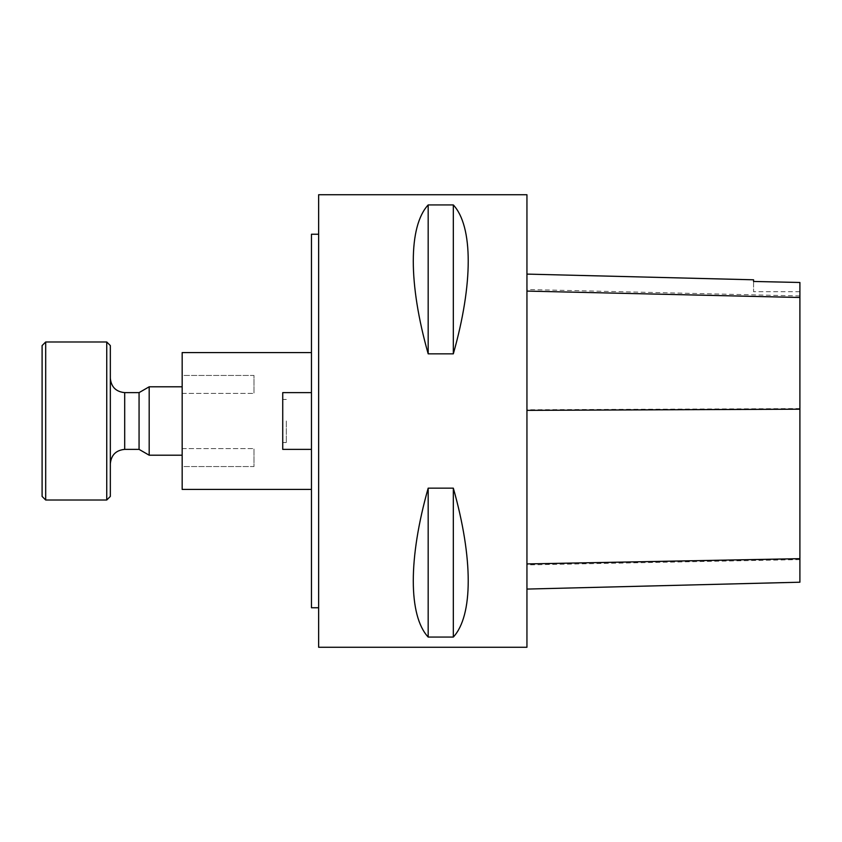 <?xml version="1.0" encoding="UTF-8"?>
<svg xmlns="http://www.w3.org/2000/svg" width="842" height="842" viewBox="0 0 842 842"><rect width="100%" height="100%" fill="white"/><g stroke="black" fill="none" stroke-linecap="round" stroke-linejoin="round"><path stroke-width="0.63" stroke-dasharray="4.21 3.16" d="M526.945 194.734L526.945 647.266M318.644 647.266L318.644 194.734M428.178 637.068L453.322 637.068C473.193 615.66 473.193 558.225 453.322 488.16L428.178 488.16C408.317 558.225 408.317 615.66 428.178 637.068L428.178 488.16M428.178 353.84L453.322 353.84C473.193 283.775 473.193 226.34 453.322 204.932L428.178 204.932C408.317 226.34 408.317 283.775 428.178 353.84L428.178 204.932M526.945 409.78L526.945 589.074L526.945 274.103L526.945 409.78L799.9 408.57L799.9 582.211M753.569 281.26L753.569 279.797M799.9 282.302L799.9 408.57M799.9 282.48L799.9 291.711L799.9 282.48M753.569 281.46L753.569 291.711L753.569 281.46M453.322 353.84L453.322 204.932M453.322 637.068L453.322 488.16M311.456 234.244L311.456 607.756M318.644 421L318.644 607.756L318.644 421M311.456 392.625L282.733 392.625L311.456 392.625L311.456 449.375L311.456 392.625L311.456 449.375L311.456 392.625L282.733 392.625L282.733 449.375L282.733 392.625L282.733 449.375L311.456 449.375M311.456 421L311.456 489.413L311.456 421M182.167 375.448L182.167 393.414L182.167 375.448L182.167 393.414L182.167 375.448L254 375.448L254 393.414L254 375.448L254 393.414L254 375.448L182.167 375.448M182.167 466.552L182.167 448.586L182.167 466.552L182.167 448.586L182.167 466.552L254 466.552L254 448.586L254 466.552L254 448.586L254 466.552L182.167 466.552M182.167 352.587L182.167 489.413M282.733 421L282.733 442.545L282.733 421M110.334 404.634L110.334 463.742L110.334 404.634M110.334 496.422L110.334 345.578M42.1 345.578L42.1 496.422M106.745 341.989L106.745 500.011M45.689 500.011L45.689 341.989M149.181 386.794L149.181 455.206M139.067 392.625L139.067 449.375M286.322 421L286.322 442.545L286.322 421M799.9 559.593L526.945 564.919M799.9 295.952L526.945 289.501M124.7 449.375L124.7 392.625M799.9 291.711L753.569 291.711M182.167 448.586L254 448.586L182.167 448.586M182.167 393.414L254 393.414L182.167 393.414M282.733 442.545L286.322 442.545L282.733 442.545M282.733 399.455L286.322 399.455L282.733 399.455"/><path stroke-width="1.26" d="M526.945 647.266L526.945 194.734L318.644 194.734L318.644 647.266L526.945 647.266M428.178 204.932L453.322 204.932C473.193 226.34 473.193 283.775 453.322 353.84L428.178 353.84C408.317 283.775 408.317 226.34 428.178 204.932L428.178 353.84M428.178 488.16L453.322 488.16C473.193 558.225 473.193 615.66 453.322 637.068L428.178 637.068C408.317 615.66 408.317 558.225 428.178 488.16L428.178 637.068M526.945 589.074L799.9 582.211L799.9 282.48L753.569 281.46L753.569 279.797L526.945 274.103M799.9 282.48L753.569 281.46M453.322 488.16L453.322 637.068M453.322 204.932L453.322 353.84M318.644 607.756L311.456 607.756L311.456 234.244L318.644 234.244M311.456 489.413L182.167 489.413L182.167 352.587L311.456 352.587M311.456 449.375L282.733 449.375L282.733 392.625L311.456 392.625M106.745 341.989L110.334 345.578L110.334 496.422L106.745 500.011L106.745 341.989L45.689 341.989L45.689 500.011L106.745 500.011M45.689 500.011L42.1 496.422L42.1 345.578L45.689 341.989M139.067 392.625L139.067 449.375L149.181 455.206L149.181 386.794L139.067 392.625L124.7 392.625L124.7 449.375C115.975 450.228 111.186 455.017 110.334 463.742M799.9 558.667L526.945 563.929M799.9 409.191L526.945 410.37M799.9 297.489L526.945 291.09M139.067 449.375L124.7 449.375M182.167 386.794L149.181 386.794M182.167 455.206L149.181 455.206M124.7 392.625C115.975 391.772 111.186 386.983 110.334 378.258"/></g></svg>
